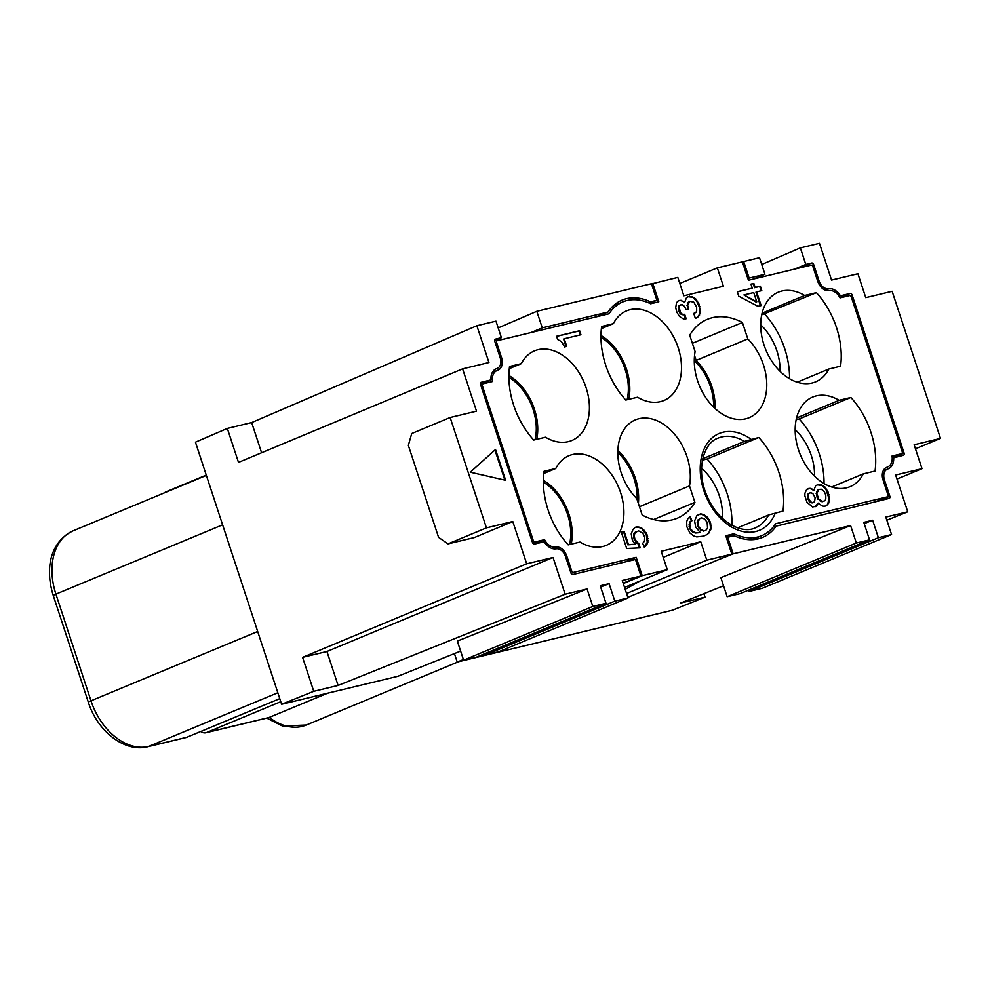 <?xml version="1.0" encoding="UTF-8"?>
<svg xmlns="http://www.w3.org/2000/svg" width="990" height="990" viewBox="0 0 990 990"><rect width="100%" height="100%" fill="white"/><g stroke="black" fill="none" stroke-linecap="round" stroke-linejoin="round"><path stroke-width="1.49" d="M892.238 458.073L904.105 453.135A1.943 1.349 67.4 0 1 903.387 455.289L892.238 458.221M327.517 693.235L268.661 717.651L205.883 732.761A9.714 6.955 76.5 0 1 200.822 731.462M480.942 382.363L490.953 379.9A83.507 57.903 -112.6 0 1 490.929 379.405A14.565 10.098 -112.6 0 1 496.2 368.8A14.565 10.098 -112.6 0 1 496.213 368.787L497.327 368.329A9.714 6.732 67.4 0 0 500.197 357.774L494.765 341.278A1.943 1.349 -112.6 0 1 495.483 339.125L495.21 339.236M773.363 526.841L889.131 498.416A1.943 1.349 -112.6 0 0 889.837 496.262L878.514 500.977M485.187 653.499L485.632 654.86L498.812 651.692L628.019 597.972L622.277 580.499L640.914 576.019L623.143 583.147M761.731 264.491L800.353 247.884L819.46 243.292L831.563 280.071L857.909 273.735L865.767 297.644L892.126 291.295L940.5 438.421L914.141 444.77L922.012 468.678L895.653 475.014L907.743 511.793L886.842 520.196M811.825 265.295L813.656 264.54A1.943 1.349 67.4 0 0 811.726 263.018L805.798 264.441L794.463 269.156M805.798 264.441L800.353 247.884M476.512 411.159L462.602 368.862L238.491 462.392L227.329 428.423L195.438 442.183L281.618 704.274L313.756 691.317L302.594 657.348L526.692 563.805L512.783 521.507L486.437 527.856L450.153 417.508L476.512 411.159M450.153 417.508L411.729 433.533L408.35 445.401L438.582 537.36L448.012 543.881L474.371 537.545L512.783 521.507M494.629 340.511L501.41 337.689L495.965 321.144L476.858 325.735L488.949 362.526L462.602 368.862M747.883 278.598L749.133 278.079L743.7 261.521L742.451 262.065M743.7 261.521L759.503 257.722L764.948 274.267L753.625 278.982M716.735 560.414L733.145 553.818L850.608 525.554L720.869 577.665L727.143 596.747L740.322 593.579L869.529 539.847L863.787 522.374L872.648 520.245L878.39 537.718L891.569 534.55L885.815 517.077L907.743 511.793M727.143 596.747L856.35 543.015L869.529 539.847M850.608 525.554L856.35 543.015M526.692 563.805L553.051 557.469L565.142 594.248L587.07 588.976L592.812 606.437L605.991 603.269L600.249 585.795L609.097 583.667L614.84 601.14L628.019 597.972M481.214 382.239A1.943 1.349 67.4 0 0 480.509 384.405L532.509 542.557A1.943 1.349 -112.6 0 0 534.427 544.079L544.166 541.74A83.507 57.903 67.4 0 0 544.451 542.173A14.565 10.098 67.4 0 0 555.427 548.881L556.64 548.769A9.714 6.732 67.4 0 1 565.525 556.504L570.958 573A1.943 1.349 67.4 0 0 572.876 574.522L635.469 559.461L640.914 576.019M501.41 337.689L495.483 339.125M470.262 472.205L495.52 449.51L505.643 480.299L470.262 472.205M186.863 737.265A9.714 6.955 76.5 0 1 186.12 737.513L147.906 746.707A9.714 6.955 -103.5 0 0 148.649 746.46L186.863 737.265L279.762 698.643M703.915 593.691L705.053 597.156L680.712 603.009L723.541 585.795M864.196 523.636L872.648 520.245M463.394 659.538L457.207 662.025L672.321 610.248L705.053 597.156M749.133 278.079L764.948 274.267M261.595 452.752L251.67 422.569L227.329 428.423M733.145 553.818L727.712 537.261L734.184 535.701A60.204 41.741 67.4 0 0 762.473 537.459A60.204 41.741 67.4 0 0 776.581 525.504M726.45 537.78L727.712 537.261M813.656 264.54L819.077 281.036A9.714 6.732 67.4 0 0 827.962 288.771L829.187 288.659A14.565 10.098 67.4 0 1 840.163 295.367A83.507 57.903 67.4 0 1 840.436 295.8L850.175 293.448A1.943 1.349 -112.6 0 1 852.105 294.971L850.274 295.738M904.105 453.135L852.105 294.971M893.648 457.64A83.507 57.903 -112.6 0 1 893.673 458.135A14.565 10.098 -112.6 0 1 888.401 468.74A14.565 10.098 -112.6 0 1 888.389 468.74L887.288 469.198A9.714 6.732 67.4 0 0 887.275 469.211A9.714 6.732 67.4 0 0 884.416 479.754L889.837 496.262M587.07 588.976L457.331 641.087L463.605 660.169L476.784 657.001L605.991 603.269M485.632 654.86L614.84 601.14M490.953 379.9L480.459 384.269M747.809 338.927A48.547 33.66 67.4 0 1 766.767 383.848A48.547 33.66 67.4 0 1 749.17 417.681A48.547 33.66 67.4 0 1 709.409 402.534A48.547 33.66 67.4 0 1 695.104 351.611L689.708 335.177A69.919 48.473 -112.6 0 1 707.318 319.337A69.919 48.473 -112.6 0 1 742.413 322.493L747.809 338.927L696.131 360.41L694.547 355.583M742.413 322.493L692.369 343.307M463.605 660.169L592.812 606.437M901.605 453.729L892.213 457.628L901.469 453.767A1.943 1.349 67.4 0 0 902.175 451.613L851.388 297.136A1.943 1.349 -112.6 0 0 849.47 295.614L840.052 297.879A12.622 8.749 -112.6 0 0 829.744 290.515L827.677 290.652A11.657 8.081 -112.6 0 1 817.765 281.358L812.938 266.694A1.943 1.349 67.4 0 0 811.02 265.172L748.428 280.232L742.376 261.843L717.342 267.869L679.808 283.474M694.906 502.363A69.919 48.473 67.4 0 1 677.284 518.203A69.919 48.473 67.4 0 1 642.188 515.048L636.793 498.614A48.547 33.66 67.4 0 1 617.834 453.692A48.547 33.66 67.4 0 1 635.432 419.859A48.547 33.66 67.4 0 1 675.192 435.006A48.547 33.66 67.4 0 1 689.498 485.929L694.906 502.363L653.635 519.515M824.027 483.553A69.919 48.473 67.4 0 0 799.19 418.968L796.183 419.698M831.662 487.018L863.28 473.876L875.049 471.042A69.919 48.473 67.4 0 0 850.868 397.473L799.19 418.968M748.725 590.077L749.183 591.438L762.35 588.27L891.569 534.55M749.183 591.438L878.39 537.718M797.198 382.19L828.816 369.047L840.584 366.213A69.919 48.473 67.4 0 0 816.404 292.656L761.706 314.87M789.55 378.725A69.919 48.473 67.4 0 0 764.713 314.139M542.26 327.863L536.815 311.305L651.457 283.722L656.902 300.279L650.418 301.826A60.204 41.741 67.4 0 0 622.141 300.081A60.204 41.741 67.4 0 0 608.033 312.036L542.26 327.863L530.925 332.578M839.149 296.332L840.436 295.8M600.658 587.058L609.097 583.667M896.977 479.049L922.012 468.678M251.67 422.569L476.858 325.735M448.012 543.881L486.437 527.856M940.5 438.421L915.465 448.792M596.698 316.751L608.033 312.036M762.09 313.174L804.635 295.478A48.547 33.66 67.4 0 0 778.313 292.186A48.547 33.66 67.4 0 0 765.876 349.953A48.547 33.66 67.4 0 0 815.599 381.855A48.547 33.66 67.4 0 0 828.816 369.047M796.566 418.003L839.099 400.307L850.868 397.473M715.052 408.511A48.547 33.66 67.4 0 0 696.131 360.41M498.193 327.913L536.815 311.305M804.635 295.478L816.404 292.656M555.786 468.493A48.547 33.66 67.4 0 1 569.003 455.685A48.547 33.66 67.4 0 1 618.738 487.587A48.547 33.66 67.4 0 1 606.288 545.341A48.547 33.66 67.4 0 1 579.979 542.05L568.198 544.884A69.919 48.473 -112.6 0 1 544.017 471.327L555.786 468.493L543.757 473.492M313.756 691.317L338.097 685.451L565.142 594.248M281.618 704.274L397.906 676.294L460.622 651.098M839.099 400.307A48.547 33.66 67.4 0 0 812.778 397.015A48.547 33.66 67.4 0 0 800.341 454.781A48.547 33.66 67.4 0 0 850.063 486.684A48.547 33.66 67.4 0 0 863.28 473.876M571.205 544.166A48.547 33.66 67.4 0 0 543.361 480.311M638.377 503.44A48.547 33.66 67.4 0 0 617.871 450.512M639.466 506.732L689.498 485.929M780.058 371.324A46.604 32.324 67.4 0 0 760.716 324.819M814.523 476.153A46.604 32.324 67.4 0 0 795.18 429.648M454.435 653.586L457.207 662.025M625.197 589.359L640.072 580.982M280.764 701.687L206.638 732.513A9.714 6.955 76.5 0 1 205.883 732.761M649.65 303.287L656.902 300.279M648.326 302.705L650.418 301.826M628.811 399.317A48.547 33.66 67.4 0 0 600.967 335.462M627.115 399.725A46.604 32.324 67.4 0 0 600.967 337.305M637.152 499.703A46.604 32.324 67.4 0 0 617.834 452.479M713.629 407.162A46.604 32.324 67.4 0 0 694.287 360.645M731.907 525.294A69.919 48.473 67.4 0 0 707.12 458.989L702.442 460.115M722.354 518.302A46.604 32.324 67.4 0 0 701.539 468.233M569.51 544.574A46.604 32.324 67.4 0 0 543.361 482.155M536.741 439.337A48.547 33.66 67.4 0 0 508.897 375.482M535.046 439.746A46.604 32.324 67.4 0 0 508.897 377.326M500.259 357.984L501.509 357.464A11.657 8.081 67.4 0 1 498.7 369.815L496.869 370.619A12.622 8.749 67.4 0 0 492.55 381.496L483.145 383.761A1.943 1.349 67.4 0 0 482.427 385.927L533.214 540.404A1.943 1.349 -112.6 0 0 535.144 541.926L544.55 539.661A12.622 8.749 -112.6 0 0 554.87 547.024L556.925 546.888A11.657 8.081 -112.6 0 1 566.849 556.182L571.663 570.846A1.943 1.349 67.4 0 0 573.594 572.369L636.174 557.308L624.851 562.011M545.515 437.221A48.547 33.66 67.4 0 0 571.824 440.513A48.547 33.66 67.4 0 0 584.261 382.759A48.547 33.66 67.4 0 0 534.538 350.856A48.547 33.66 67.4 0 0 521.322 363.664L509.553 366.498A69.919 48.473 -112.6 0 0 533.734 440.055L545.515 437.221M702.739 458.741L744.443 441.404L758.798 437.493L707.12 458.989M737.661 527.843L768.624 514.973L782.991 511.063A69.919 48.473 67.4 0 0 758.798 437.493M637.572 397.213A48.547 33.66 67.4 0 0 663.894 400.505A48.547 33.66 67.4 0 0 676.331 342.738A48.547 33.66 67.4 0 0 626.608 310.835A48.547 33.66 67.4 0 0 613.392 323.643L601.623 326.477A69.919 48.473 -112.6 0 0 625.804 400.047L637.572 397.213M717.342 267.869L723.393 286.259L683.855 295.775L677.816 277.386L651.519 283.92M613.169 305.91L622.883 301.876A58.261 40.392 67.4 0 1 650.653 303.757L658.82 301.802L652.769 283.4M622.883 301.876A58.261 40.392 67.4 0 0 609.011 313.781L497.401 340.647A1.943 1.349 -112.6 0 0 497.265 340.684L497.129 340.758M501.509 357.464L496.683 342.8A1.943 1.349 -112.6 0 1 497.265 340.684M636.174 557.308L642.225 575.697L667.26 569.671L624.554 587.429M626.559 593.517L706.798 560.154L700.747 541.765L661.221 551.282L667.26 569.671M706.798 560.154L731.833 554.128L725.781 535.739L733.949 533.771A58.261 40.392 67.4 0 0 761.718 535.664A58.261 40.392 67.4 0 0 775.603 523.76L887.201 496.893L875.878 501.608M901.469 453.767L892.052 456.031A12.622 8.749 67.4 0 1 887.733 466.909L885.902 467.726A11.657 8.081 67.4 0 0 883.092 480.076L887.919 494.74A1.943 1.349 -112.6 0 1 887.201 496.893M757.944 306.318L761.112 305.551L756.607 291.877L761.805 290.627L760.345 286.197L755.16 287.447L753.836 283.425L750.952 284.118L752.276 288.139L737.29 291.753L738.738 296.171L757.944 306.318M634.194 535.38L635.135 532.546L638.612 530.838L642.844 533.288L644.738 537.174L644.49 541.146L642.72 543.312L644.329 547.26L646.68 544.958L647.905 542.062L646.965 534.476L642.547 528.586L637.585 526.742L635.271 527.299L632.919 529.601L631.224 533.919L632.35 540.156L635.246 544.24L628.501 544.562L624.146 531.284L621.262 531.976L626.682 548.472L640.159 547.829L638.835 543.807L634.937 539.538L634.194 535.38L633.55 535.639L634.293 539.81L638.191 544.079L639.429 547.866M827.677 504.677L829.496 500.767L828.296 492.364L825.004 487.08L821.069 484.555L818.779 484.234L815.587 485.88L813.891 490.186L810.798 488.33L806.763 489.308L804.932 493.218L804.87 495.842L806.986 502.276L812.58 507.004L816.614 506.039L818.124 503.068L822.195 505.989L824.484 506.311L827.677 504.677L828.927 498.403L826.019 489.555L822.257 485.682L817.109 484.754M693.755 297.359L688.186 296.53L686.429 297.817L684.746 302.136L680.068 300.218L677.606 301.245L676.405 303.274L675.712 307.779L676.875 312.271L679.487 316.429L683.422 318.953L686.157 318.731L684.696 314.3L682.543 314.387L680.452 312.716L679.041 306.541L680.377 304.92L682.518 304.846L684.622 306.504L685.971 309.647L688.57 309.029L687.666 305.341L689.77 301.356L693.767 302.136L696.638 307.086L696.675 310.984L695.921 312.469L693.743 313.422L695.327 318.26L698.519 316.614L700.351 312.704L699.15 304.314L695.846 299.029L693.755 297.359L687.963 296.703M564.176 346.154L564.436 346.958L566.738 346.413L564.226 338.766L580.944 334.744L579.62 330.722L556.566 336.266L557.63 339.483L561.429 341.612L564.176 346.154M695.995 532.744L693.149 531.692L690.649 528.821L689.77 524.255L690.711 521.421L692.022 520.678L690.117 516.792L687.926 518.624L686.701 521.52L686.85 526.692L689.832 532.929L693.606 535.924L696.737 536.902L703.63 536.11L707.689 534.266L710.981 529.13L710.696 523.562L707.85 517.733L704.063 514.738L700.66 513.822L696.886 515.592L694.596 520.926L695.71 527.163L700.289 532.583L695.339 533.016L700.289 532.583M498.7 369.815L492.327 372.475M544.55 539.661L533.932 544.079M556.925 546.888L552.705 548.646M726.202 537.001L733.949 533.771M642.225 575.697L623.292 583.568M731.833 554.128L627.833 597.378M663.213 557.37L700.747 541.765M601.363 328.643L613.392 323.643M509.293 368.664L521.322 363.664M338.097 685.451L326.935 651.482L553.051 557.469M326.935 651.482L302.594 657.348M704.063 530.801L701.229 529.749L698.593 526.47L697.851 522.312L699.955 518.327L701.687 517.918L704.521 518.97L707.157 522.237L707.565 528.227L705.796 530.38L703.42 531.073L705.796 530.38M818.928 489.419L821.366 489.258L824.311 491.597L825.784 495.149L825.821 499.047L825.066 500.532L822.9 501.485L818.668 499.022L816.812 493.391L818.928 489.419L816.502 491.844L817.072 497.351L820.97 501.633L824.051 501.2M808.248 497.624L808.793 493.589L810.674 492.698L812.802 493.49L815.116 497.71L814.584 501.744L812.703 502.635L810.575 501.843L808.248 497.624L807.605 497.896L809.931 502.116L812.048 502.908L813.854 502.363M756.768 301.826L743.935 294.933L753.737 292.57L756.768 301.826L756.125 302.086L743.935 294.933M756.607 291.877L755.964 292.149L760.431 305.712M750.989 284.229L753.192 283.697L754.516 287.719L759.701 286.469L761.124 290.788M737.327 291.852L752.276 288.139M760.345 286.197L759.701 286.469M755.16 287.447L754.516 287.719M753.836 283.425L753.192 283.697M635.085 527.46L638.934 527.398L641.891 528.858L646.322 534.736L647.262 542.334L644.243 547.062M621.287 532.076L623.49 531.556L627.858 544.822L635.246 544.24M636.31 531.395L634.491 532.818L633.55 535.639M634.528 533.561L633.885 533.82M634.281 537.521L633.637 537.793M634.937 539.538L634.293 539.81M636.31 541.815L635.667 542.075M637.709 543.213L637.065 543.485M638.835 543.807L638.191 544.079M624.146 531.284L623.49 531.556M628.501 544.562L627.858 544.822M637.585 526.742L636.929 527.014M639.577 527.138L638.934 527.398M640.988 527.658L640.344 527.93M642.547 528.586L641.891 528.858M643.797 529.588L643.154 529.86M644.775 530.652L644.131 530.925M646.012 532.533L645.369 532.793M646.965 534.476L646.322 534.736M647.621 536.481L646.977 536.753M647.992 538.56L647.349 538.832M648.079 540.713L647.435 540.986M647.905 542.062L647.262 542.334M647.435 543.473L646.792 543.745M646.68 544.958L646.037 545.23M645.789 546.047L645.146 546.307M635.135 532.546L634.491 532.818M825.512 506.063L827.034 504.937M813.891 490.186L810.154 488.602L807.729 488.751M815.005 506.855L818.124 503.068M809.523 492.983L807.543 494.876L807.605 497.896M820.054 500.433L819.411 500.693M821.613 501.361L820.97 501.633M818.668 499.022L818.025 499.294M817.715 497.091L817.072 497.351M817.183 495.47L816.54 495.743M816.812 493.391L816.168 493.664M817.146 491.572L816.502 491.844M817.901 490.1L817.257 490.359M822.9 501.485L822.245 501.757M810.575 501.843L809.931 502.116M811.701 502.437L811.058 502.71M809.597 500.779L808.954 501.039M808.78 499.232L808.137 499.505M808.013 495.953L807.37 496.213M808.187 494.604L807.543 494.876M808.793 493.589L808.149 493.861M812.703 502.635L812.048 502.908M828.717 503.118L828.073 503.39M817.814 504.009L817.171 504.281M816.614 506.039L815.97 506.298M809.226 488.28L808.57 488.54M810.798 488.33L810.154 488.602M813.05 489.53L812.406 489.79M818.779 484.234L818.136 484.506M821.069 484.555L820.413 484.828M822.9 485.422L822.257 485.682M825.004 487.08L824.361 487.352M826.662 489.295L826.019 489.555M828.296 492.364L827.652 492.636M829.088 494.777L828.444 495.05M829.571 498.143L828.927 498.403M829.496 500.767L828.853 501.027M696.354 318.013L698.928 315.327L699.707 312.976L699.299 306.999L696.861 301.505L693.099 297.631M684.746 302.136L680.996 300.539L678.571 300.688M685.476 318.891L684.053 314.572L680.774 314.053L678.979 311.454L678.398 306.813L680.377 304.92M687.889 309.189L687.357 303.794L689.77 301.356M694.893 313.149L693.78 313.533M691.911 296.505L691.268 296.765M695.846 299.029L695.203 299.289M697.505 301.232L696.861 301.505M699.15 304.314L698.495 304.586M699.942 306.727L699.299 306.999M700.425 310.08L699.769 310.353M700.351 312.704L699.707 312.976M699.571 315.067L698.928 315.327M698.519 316.614L697.876 316.887M688.755 302.037L688.112 302.309M688.001 303.522L687.357 303.794M687.666 305.341L687.01 305.613M688.038 307.42L687.394 307.692M679.635 305.539L678.991 305.799M679.041 306.541L678.398 306.813M678.855 307.89L678.212 308.162M679.103 309.573L678.459 309.833M679.635 311.182L678.979 311.454M680.452 312.716L679.796 312.988M681.417 313.793L680.774 314.053M682.543 314.387L681.9 314.647M683.546 314.572L682.902 314.845M684.696 314.3L684.053 314.572M680.068 300.218L679.425 300.49M681.64 300.279L680.996 300.539M683.904 301.467L683.261 301.74M689.634 296.183L688.978 296.456M566.057 346.574L563.582 339.038L564.226 338.766M580.264 334.905L578.977 330.982L556.603 336.377M579.62 330.722L578.977 330.982M698.16 514.54L701.997 514.478L704.967 515.939L708.444 519.874L710.053 523.834L710.511 528.054L709.112 532.298L707.046 534.538L703.63 536.11M689.783 516.99L691.379 520.938L690.067 521.693L689.127 524.527L690.005 529.081L692.505 531.952L695.339 533.016M699.955 518.327L697.542 520.765L697.282 524.725L699.188 528.611L703.42 531.073M701.229 529.749L700.574 530.021M702.356 530.343L701.712 530.615M699.831 528.351L699.188 528.611M698.593 526.47L697.95 526.742M697.938 524.465L697.282 524.725M697.851 522.312L697.195 522.584M698.185 520.493L697.542 520.765M698.779 519.478L698.136 519.75M694.287 532.286L693.631 532.558M700.66 513.822L700.004 514.095M702.652 514.206L701.997 514.478M704.063 514.738L703.42 515.01M705.61 515.666L704.967 515.939M706.872 516.669L706.229 516.929M707.85 517.733L707.207 518.005M709.087 519.601L708.444 519.874M710.04 521.544L709.397 521.817M710.696 523.562L710.053 523.834M711.068 525.64L710.424 525.913M711.154 527.794L710.511 528.054M710.981 529.13L710.337 529.403M710.511 530.553L709.867 530.826M709.756 532.038L709.112 532.298M708.865 533.115L708.221 533.387M707.689 534.266L707.046 534.538M706.093 535.083L705.449 535.355M690.698 516.656L690.055 516.916M692.022 520.678L691.379 520.938M690.711 521.421L690.067 521.693M690.117 522.435L689.461 522.708M689.77 524.255L689.127 524.527M689.733 525.999L689.077 526.272M690.649 528.821L690.005 529.081M691.763 530.293L691.119 530.553M693.149 531.692L692.505 531.952M504.838 480.125L494.95 450.017M458.704 661.654L306.269 725.039A58.261 40.392 -112.6 0 1 269.329 717.428L206.638 732.513M257.685 631.496L90.981 700.809L55.91 594.136L222.614 524.824M147.906 746.707C124.889 752.87 97.354 731.288 88.345 702.257A9.714 0.767 -18.2 0 1 90.981 700.809A58.261 40.392 -112.6 0 0 148.649 746.46L277.831 692.752M55.91 594.136A9.714 0.767 161.8 0 0 53.274 595.584C45.466 570.834 48.522 542.941 73.074 530.826A58.261 40.392 67.4 0 0 55.91 594.136M800.403 267.721L811.726 263.018M163.647 493.168A58.261 40.392 -112.6 0 1 167.421 491.25L206.267 475.101M850.175 293.448L839.966 297.705M883.167 480.274L884.416 479.754M883.154 470.918L887.263 469.211L883.154 470.918M817.827 281.556L819.077 281.036M893.673 458.135L892.238 458.729M824.967 290.008L827.962 288.771M825.462 290.206L829.187 288.659M838.864 295.911L840.163 295.367M571.119 573.396L573.594 572.369M570.413 571.366L571.663 570.846M751.163 439.337A52.433 36.358 67.4 0 0 702.442 453.482A52.433 36.358 67.4 0 0 725.15 522.559A52.433 36.358 67.4 0 0 775.343 512.894M496.683 342.8L495.433 343.32M533.214 540.404L531.964 540.924M481.177 386.446L482.427 385.927M535.144 541.926L532.669 542.953M554.87 547.024L551.702 548.336M566.849 556.182L565.599 556.702M496.869 370.619L492.29 372.525M744.443 441.404A48.547 33.66 67.4 0 0 718.134 438.112C703.172 442.864 695.586 471.017 707.219 496.423C717.564 521.507 741.881 534.736 755.407 527.769A48.547 33.66 67.4 0 0 768.624 514.973M88.345 702.257L53.274 595.584M163.313 493.305L167.421 491.25M73.074 530.826L206.365 475.41M306.269 725.039L282.521 726.078L266.743 718.109M887.349 496.844L875.94 501.584M752.016 539.699L761.718 535.664"/></g></svg>
